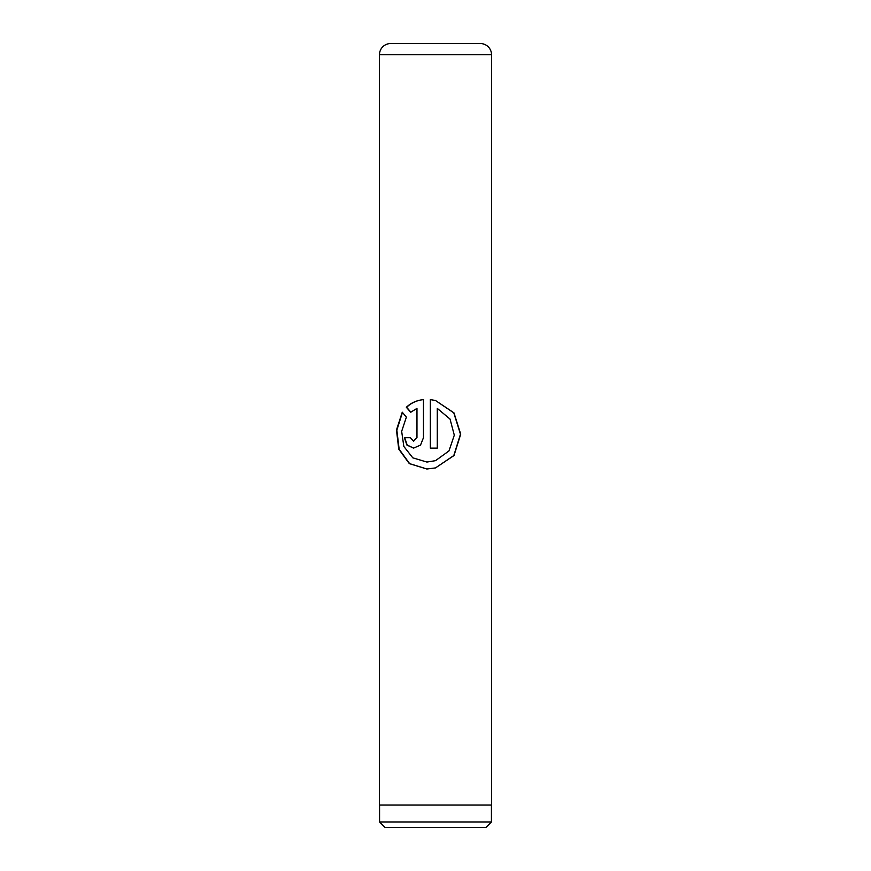 <?xml version="1.0" encoding="UTF-8"?>
<svg xmlns="http://www.w3.org/2000/svg" width="871" height="871" viewBox="0 0 871 871"><rect width="100%" height="100%" fill="white"/><g stroke="black" fill="none" stroke-linecap="round" stroke-linejoin="round"><path stroke-width="1.31" d="M485.942 827.45L385.058 827.45L379.571 821.963L491.429 821.963L485.942 827.45M379.571 805.054L379.571 821.963M491.429 805.054L491.429 821.963M390.709 43.55L480.291 43.55M390.654 43.55L480.346 43.55A11.203 11.203 0 0 1 491.538 54.753L379.462 54.753A11.203 11.203 0 0 1 390.654 43.55M430.339 399.593L430.339 448.13L437.296 448.13L437.296 408.412L450.035 419.06L454.303 435.162L448.968 450.938L435.5 460.672L426.91 462.055L412.8 457.841L403.839 446.453L401.662 431.374L406.376 417.144L402.26 412.201L396.468 430.013L398.744 449.12L409.316 463.622L426.888 469.012L435.5 467.912L453.998 455.533L460.715 434.194L453.976 412.865L435.5 400.508L430.339 399.593M416.784 408.412L416.784 437.699L413.54 441.172L410.383 437.699L404.373 437.699L406.931 445.081L413.562 448.13L420.541 445.059L423.469 437.699L423.469 399.593C416.686 400.333 410.981 402.892 406.343 407.28L410.677 412.223L416.969 408.412L416.969 437.699L413.66 441.172M491.538 54.753L491.538 805.054L379.462 805.054L379.462 54.753M413.671 448.13L407.182 445.037L404.688 437.699L410.383 437.699M423.589 399.593C416.871 400.333 411.221 402.892 406.637 407.28L406.343 407.28M406.637 407.28L410.927 412.223M402.456 412.429L396.838 430.176L399.147 449.218L409.62 463.644L426.975 469.012M435.5 467.912L453.813 455.533L460.465 434.194L453.791 412.865L435.5 400.508M430.394 399.604L430.394 448.13M437.275 408.412L437.275 448.13M435.5 460.672L426.953 462.055"/></g></svg>
